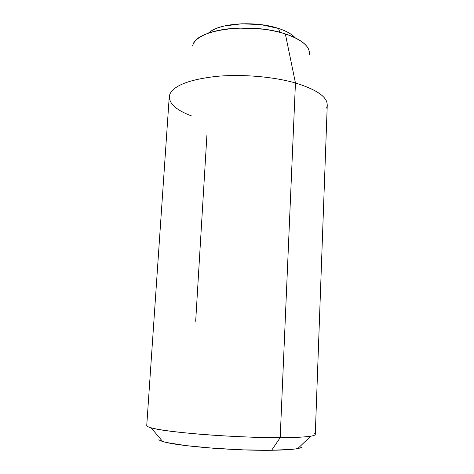 <?xml version="1.0" encoding="UTF-8"?>
<svg xmlns="http://www.w3.org/2000/svg" width="474" height="474" viewBox="0 0 474 474"><rect width="100%" height="100%" fill="white"/><g stroke="black" fill="none" stroke-linecap="round" stroke-linejoin="round"><path stroke-width="0.71" d="M295.278 37.873C292.002 34.205 286.42 31.065 278.534 28.446C257.495 21.253 223.983 22.616 211.345 30.887L210.189 32.576L211.345 30.887L208.08 33.299M295.296 37.879L291.374 34.472C288.085 32.179 283.802 30.17 278.534 28.446L279.879 32.345L278.534 28.446L260.984 24.642L241.734 23.783L224.196 26.023C218.923 27.273 214.645 28.89 211.345 30.887L208.062 33.304M163.459 441.703C177.211 446.117 235.43 450.863 271.626 450.27L280.193 437.662C237.326 437.911 167.446 432.525 152.018 428.075M147.076 426.197C150.454 428.603 166.238 431.127 194.435 433.751C221.654 436.151 255.913 437.703 280.193 437.662L295.45 82.974C273.077 76.563 241.278 73.938 215.623 76.468C188.99 79.638 173.703 85.616 169.769 94.397M191.94 116.124C174.551 109.559 167.257 102.082 170.065 93.686C174.728 85.107 190.287 79.33 216.742 76.361C242.202 74.003 273.409 76.664 295.45 82.974L285.348 33.938C252.049 22.391 197.865 29.056 193.238 44.017M309.386 52.099L308.971 50.238C307.987 47.216 305.475 44.283 301.428 41.439C297.352 38.595 291.99 36.095 285.348 33.938C278.676 31.788 271.264 30.194 263.117 29.163L238.653 28.067C230.512 28.375 223.112 29.305 216.452 30.851C209.816 32.41 204.46 34.424 200.395 36.901C196.349 39.372 193.83 42.073 192.847 45L192.568 45.966M309.232 54.913C310.559 46.967 302.602 39.976 285.348 33.938L295.45 82.974C318.889 90.285 329.353 98.414 326.841 107.367M195.679 321.242L206.901 135.374M326.556 108.113C329.987 98.936 319.618 90.558 295.45 82.974L280.193 437.662C306.429 437.455 317.924 436.104 314.671 433.615M313.853 435.476C309.759 436.856 298.537 437.585 280.193 437.662L271.626 450.27C287.173 450.045 296.837 449.216 300.617 447.782M158.903 439.7C159.726 440.607 162.458 441.578 167.115 442.609L186.169 445.637L213.353 448.232L243.778 449.885L271.626 450.27L291.83 449.364C296.92 448.86 300.107 448.208 301.387 447.415M162.647 441.46L151.093 427.832M169.248 96.761L146.739 425.581M327.261 105.044L315.281 434.415M297.802 448.54L310.713 436.199"/></g></svg>
